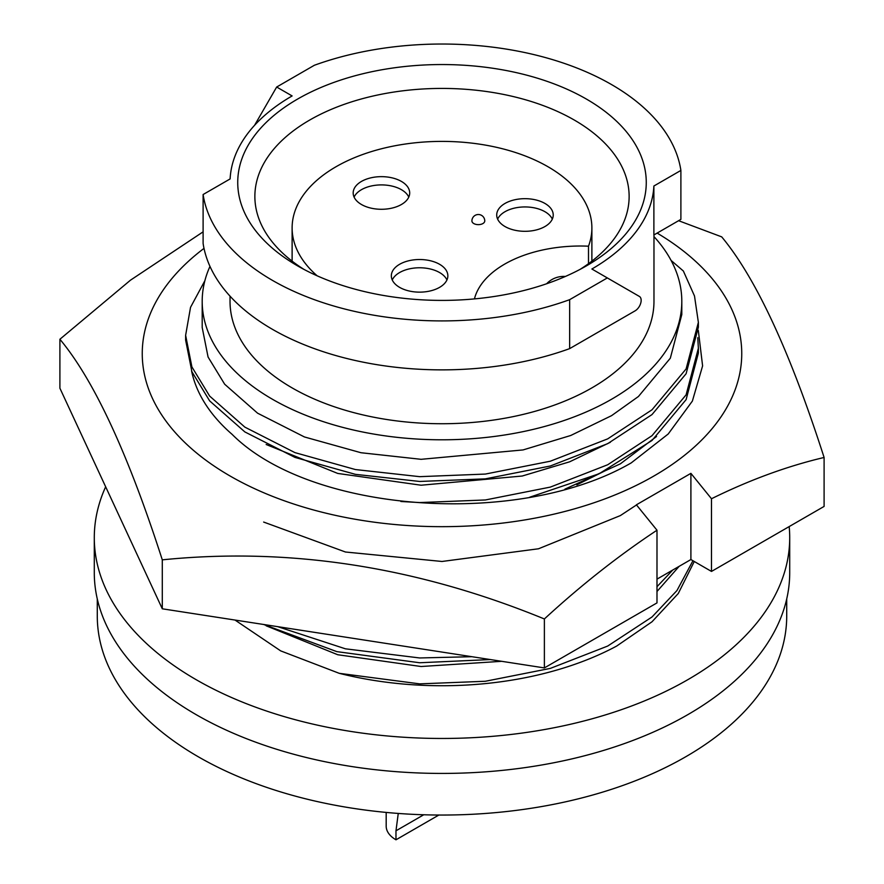 <?xml version="1.0" encoding="UTF-8"?>
<svg xmlns="http://www.w3.org/2000/svg" width="884" height="884" viewBox="0 0 884 884"><rect width="100%" height="100%" fill="white"/><g stroke="black" fill="none" stroke-linecap="round" stroke-linejoin="round"><path stroke-width="1.33" d="M191.552 370.827A252.216 145.617 0 0 0 232.083 434.331C311.124 513.593 519.958 527.682 631.253 462.873L668.227 433.978L692.382 401.071L702.603 365.899L698.316 330.417M263.653 522.057L345.478 552.014L442 561.473L538.522 548.776L620.347 515.593L636.392 505.029M564.898 489.161L620.347 463.846L656.558 436.486M657.121 233.089A299.753 173.065 180 0 1 652.359 476.896A299.753 173.065 180 0 1 230.039 475.979A299.753 173.065 180 0 1 204.005 248.393M203.11 231.84L130.467 280.184L59.902 339.257L59.902 388.209L162.291 608.8L162.291 559.848C289.344 546.986 416.707 566.688 544.378 618.966C580.876 585.363 618.402 555.782 656.989 530.212L636.392 504.808L690.901 473.349L711.487 498.742C749.577 479.957 787.114 466.199 824.098 457.47C790.053 351.6 755.919 278.062 721.709 236.868L678.581 220.702M824.098 457.47L824.098 506.421L711.487 571.429L711.487 498.742M162.291 608.8L544.378 667.917L656.989 602.899L656.989 530.212M544.378 667.917L544.378 618.966M59.902 339.257C93.947 380.087 128.081 453.625 162.291 559.848M711.487 571.429L690.901 559.55L656.989 579.13M690.901 559.55L690.901 473.349M501.714 661.309L421.093 666.514L337.743 654.735L266.161 625.795M610.358 468.177L576.821 484.841M610.358 442.276L569.627 461.813L522.223 476.023L421.093 485.217L337.743 473.437L266.161 444.497M209.972 266.393A239.807 138.445 0 0 0 202.193 301.356A239.807 138.445 0 0 0 350.23 429.259A239.807 138.445 0 0 0 611.562 399.248A239.807 138.445 0 0 0 681.807 301.356L681.807 314.549L670.326 358.197L638.436 396.496L611.562 415.657L570.732 435.492L523.052 449.934L421.093 459.315L361.003 452.73L304.45 436.961L257.598 413.193L224.669 384.22L208.072 357.026L202.193 327.489M230.028 296.162L230.028 301.356A211.972 122.379 0 0 0 360.882 414.419A211.972 122.379 0 0 0 591.882 387.888A211.972 122.379 0 0 0 653.972 301.356L653.972 234.912M569.65 348.627A239.807 138.445 0 0 1 203.11 243.476L203.11 194.524L230.116 178.933A211.972 122.379 180 0 1 292.118 95.936L276.67 87.03L314.35 65.272A239.807 138.445 0 0 1 680.89 170.424L653.884 186.016A211.972 122.379 180 0 1 591.882 269.012L607.33 277.93L569.65 299.676L569.65 348.627L635.099 310.848A8.564 4.939 120 0 0 641.154 300.35A8.564 4.939 120 0 0 639.375 296.427L607.33 277.93M586.435 265.863L586.435 265.863A204.259 117.926 0 0 0 586.435 99.085A204.259 117.926 0 0 0 297.565 99.085A204.259 117.926 0 0 0 297.565 265.863A204.259 117.926 0 0 0 586.435 265.863M580.114 269.355A187.132 108.036 0 0 0 629.132 196.458A187.132 108.036 0 0 0 513.615 96.643A187.132 108.036 0 0 0 309.676 120.069A187.132 108.036 0 0 0 254.868 196.458A187.132 108.036 0 0 0 303.886 269.355M588.501 263.686L588.501 246.194A149.882 86.533 0 0 0 591.882 227.928A149.882 86.533 0 0 0 499.361 147.982A149.882 86.533 0 0 0 336.019 166.745A149.882 86.533 0 0 0 292.118 227.928A149.882 86.533 0 0 0 317.168 275.819M544.953 203.453A28.266 16.321 0 0 0 514.145 199.917A28.266 16.321 0 0 0 496.709 214.989A28.266 16.321 0 0 0 504.985 226.525A28.266 16.321 0 0 0 535.781 230.072A28.266 16.321 0 0 0 553.229 214.989A28.266 16.321 0 0 0 544.953 203.453M552.312 219.121A28.266 16.321 0 0 0 544.953 211.718A28.266 16.321 0 0 0 517.571 207.508A28.266 16.321 0 0 0 497.626 219.121M439.58 264.294A28.266 16.321 0 0 0 408.773 260.758A28.266 16.321 0 0 0 391.336 275.83A28.266 16.321 0 0 0 399.612 287.366A28.266 16.321 0 0 0 430.409 290.902A28.266 16.321 0 0 0 447.856 275.83A28.266 16.321 0 0 0 439.58 264.294M446.939 279.963A28.266 16.321 0 0 0 439.58 272.548A28.266 16.321 0 0 0 412.198 268.338A28.266 16.321 0 0 0 392.253 279.963M401.424 181.43A28.266 16.321 0 0 0 370.628 177.894A28.266 16.321 0 0 0 353.18 192.966A28.266 16.321 0 0 0 361.457 204.502A28.266 16.321 0 0 0 392.253 208.038A28.266 16.321 0 0 0 409.701 192.966A28.266 16.321 0 0 0 401.424 181.43M408.784 197.099A28.266 16.321 0 0 0 401.424 189.684A28.266 16.321 0 0 0 374.043 185.474A28.266 16.321 0 0 0 354.097 197.099M97.284 598.976L97.284 616.026A344.716 199.022 0 0 0 310.085 799.898A344.716 199.022 0 0 0 685.752 756.759A344.716 199.022 0 0 0 786.716 616.026L786.716 598.976M105.66 486.786A347.71 200.756 0 0 0 94.29 537.715L94.29 572.677A347.71 200.756 0 0 0 196.126 714.626A347.71 200.756 0 0 0 575.064 758.14A347.71 200.756 0 0 0 789.71 572.677L789.71 537.715A347.71 200.756 0 0 0 789.18 526.577M94.29 537.715A347.71 200.756 0 0 0 196.126 679.663A347.71 200.756 0 0 0 575.064 723.178A347.71 200.756 0 0 0 789.71 537.715M398.253 813.446L395.977 830.805L395.977 839.8A33.404 19.282 180 0 1 386.186 826.164L386.186 812.429M395.977 839.8L438.862 815.037M235 620.049L280.703 650.889L339.235 673.321A256.371 148.015 0 0 0 616.634 646.082L652.005 621.784L678.271 593.507L694.271 561.495M482.874 223.564A6.42 3.713 0 0 0 484.763 220.934A6.42 6.42 0 0 0 475.128 215.376A6.42 6.42 0 0 0 471.912 220.934A6.42 3.713 0 0 0 475.879 224.359A6.42 3.713 0 0 0 482.874 223.564M588.501 246.194A107.052 61.803 0 0 0 474.443 298.902M203.11 194.524A239.807 138.445 0 0 0 569.65 299.676M653.884 186.016L653.884 234.967L680.89 219.376L680.89 170.424M254.548 125.34L276.67 87.03M681.807 301.356A239.807 138.445 0 0 0 653.972 236.614M204.889 280.681L190.535 307.323L185.629 335.312L191.905 366.937L209.641 396.076L244.857 427.127L294.947 452.619L355.412 469.548L419.657 476.664L485.36 474.067L550.345 461.205L607.684 438.873L652.005 409.789L686.106 368.937L698.371 322.362L694.504 296.007L683.365 271.023L671.089 260.426M698.371 322.362L698.371 327.157L686.106 373.733L652.005 414.585L607.684 443.657L550.345 465.99L485.36 478.863L419.657 481.46L355.412 474.343L294.947 457.404L244.857 431.922L209.641 400.872L191.905 371.733L185.629 340.108L185.629 335.312M697.763 337.71L698.371 348.263L686.106 394.839L652.005 435.69L607.684 464.763L550.345 487.095L485.36 499.968L419.657 502.565L400.883 501.493M698.371 348.263L698.371 353.048L686.106 399.634L652.005 440.486L599.153 473.736L529.77 497.195M672.823 569.981L656.989 586.7M471.934 656.701L419.657 657.961L345.423 648.812L277.709 626.657M679.166 566.312L656.989 591.495M490.355 659.552L419.657 662.757L336.815 651.63L263.686 624.491M692.946 560.732L676.945 590.556L652.005 616.988L607.684 646.06L550.345 668.392L485.36 681.266L419.657 683.862L339.235 673.321M395.977 830.805L423.745 814.772M202.193 327.5L202.193 301.356M591.882 261.156L591.882 227.928M292.118 261.156L292.118 227.928M565.384 276.46A23.548 23.548 0 0 0 546.621 283.764"/></g></svg>
